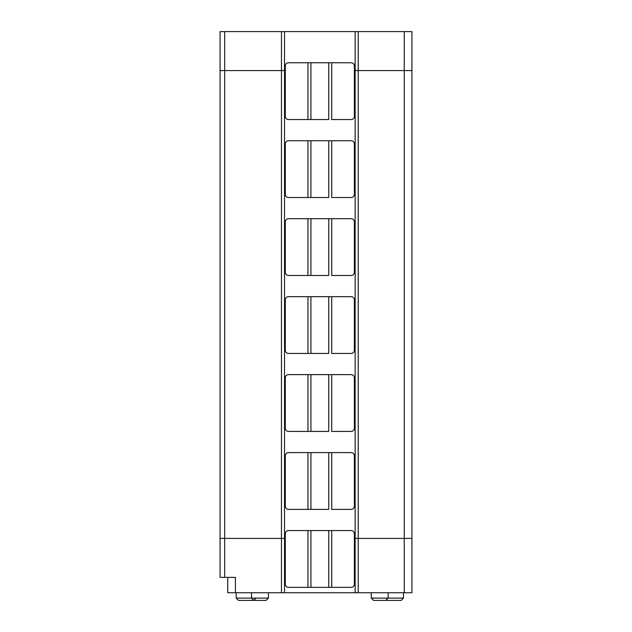 <?xml version="1.0" encoding="UTF-8"?>
<svg xmlns="http://www.w3.org/2000/svg" width="632" height="632" viewBox="0 0 632 632"><rect width="100%" height="100%" fill="white"/><g stroke="black" fill="none" stroke-linecap="round" stroke-linejoin="round"><path stroke-width="0.95" d="M355.137 70.587L355.137 31.6L284.534 31.6L284.534 70.587L285.301 70.587L284.534 70.587L284.534 31.6L355.137 31.6L355.137 70.587L411.922 70.587L411.922 31.6L411.922 70.587L404.251 70.587L404.251 31.6L404.251 70.587L358.21 70.587L358.21 31.6L358.21 70.587L354.37 70.587L355.137 70.587L355.137 538.393L411.922 538.393L354.37 538.393L355.137 538.393L355.137 592.729L355.137 70.587L358.21 70.587L358.21 592.729L358.21 538.393L404.251 538.393L404.251 592.729L404.251 538.393L411.922 538.393L411.922 592.729L411.922 70.587L404.251 70.587L404.251 538.393L404.251 70.587L355.137 70.587M411.922 31.6L355.137 31.6L411.922 31.6M281.469 70.587L220.078 70.587L220.078 31.6L284.534 31.6L220.078 31.6L220.078 70.587L224.676 70.587L224.676 31.6L224.676 70.587L281.469 70.587L281.469 31.6L281.469 70.587L284.534 70.587L224.676 70.587L224.676 538.393L285.301 538.393L224.676 538.393L224.676 577.379L220.078 577.379L235.42 577.379L224.676 577.379L224.676 538.393L220.078 538.393L281.469 538.393L281.469 592.729L281.469 70.587L281.469 538.393L284.534 538.393L284.534 592.729L284.534 70.587L284.534 538.393L224.676 538.393L224.676 70.587L220.078 70.587L220.078 577.379L220.078 70.587L281.469 70.587M227.749 577.379L235.42 577.379L235.42 592.729L411.922 592.729L227.749 592.729L227.749 577.379L227.749 592.729L235.42 592.729L235.42 577.379M351.297 530.564C353.154 530.762 354.173 531.788 354.37 533.637C354.173 531.788 353.154 530.762 351.297 530.564L331.729 530.564L331.729 587.357L351.297 587.357C353.154 587.16 354.173 586.133 354.37 584.284L354.37 533.637L354.37 584.284C354.173 586.133 353.154 587.16 351.297 587.357L331.729 587.357L331.729 530.564L328.751 530.564L328.751 587.357L331.729 587.357L328.751 587.357L328.751 530.564L310.92 530.564L310.92 587.357L328.751 587.357L310.92 587.357L310.92 530.564L307.95 530.564L307.95 587.357L310.92 587.357L307.95 587.357L307.95 530.564L288.374 530.564C286.525 530.762 285.498 531.788 285.301 533.637L285.301 584.284C285.498 586.133 286.525 587.16 288.374 587.357L307.95 587.357L288.374 587.357C286.525 587.16 285.498 586.133 285.301 584.284L285.301 533.637C285.498 531.788 286.525 530.762 288.374 530.564L351.297 530.564M403.485 592.729L403.485 598.101L403.485 592.729M388.135 598.101L403.485 598.101L388.135 598.101L388.135 592.729L388.135 598.101L371.253 598.101L388.135 598.101L385.836 600.4L401.186 600.4L403.485 598.101L401.186 600.4L385.836 600.4L388.135 598.101M373.552 600.4L385.836 600.4L373.552 600.4L371.253 598.101L371.253 592.729M236.186 592.729L236.186 598.101L251.536 598.101L236.186 598.101L238.493 600.4L253.843 600.4L256.142 598.101L253.843 600.4L238.493 600.4M268.418 592.729L268.418 598.101L268.418 592.729M251.536 592.729L251.536 598.101L268.418 598.101L251.536 598.101L253.843 600.4L266.119 600.4L268.418 598.101L266.119 600.4L253.843 600.4M331.729 119.543L351.297 119.543C353.154 119.353 354.173 118.326 354.37 116.478L354.37 65.823C354.173 63.974 353.154 62.955 351.297 62.758L331.729 62.758L331.729 119.543L331.729 62.758L328.751 62.758L328.751 119.543L310.92 119.543L310.92 62.758L307.95 62.758L307.95 119.543L310.92 119.543L307.95 119.543L307.95 62.758L288.374 62.758C286.525 62.955 285.498 63.974 285.301 65.823C285.498 63.974 286.525 62.955 288.374 62.758L351.297 62.758C353.154 62.955 354.173 63.974 354.37 65.823L354.37 116.478C354.173 118.326 353.154 119.353 351.297 119.543L331.729 119.543M411.922 70.587L411.922 538.393L358.21 538.393L358.21 70.587L411.922 70.587M285.301 70.587L284.534 70.587L285.301 70.587M354.37 538.393L358.21 538.393L354.37 538.393M285.301 116.478L285.301 65.823L285.301 116.478C285.498 118.326 286.525 119.353 288.374 119.543C286.525 119.353 285.498 118.326 285.301 116.478M220.078 538.393L224.676 538.393L220.078 538.393M288.374 119.543L307.95 119.543L288.374 119.543M310.92 119.543L328.751 119.543L328.751 62.758L310.92 62.758L310.92 119.543M331.729 197.516L351.297 197.516C353.154 197.318 354.173 196.291 354.37 194.443L354.37 143.796C354.173 141.947 353.154 140.92 351.297 140.723L331.729 140.723L331.729 197.516L331.729 140.723L328.751 140.723L328.751 197.516L310.92 197.516L310.92 140.723L307.95 140.723L307.95 197.516L310.92 197.516L307.95 197.516L307.95 140.723L288.374 140.723C286.525 140.92 285.498 141.947 285.301 143.796C285.498 141.947 286.525 140.92 288.374 140.723L351.297 140.723C353.154 140.92 354.173 141.947 354.37 143.796L354.37 194.443C354.173 196.291 353.154 197.318 351.297 197.516L331.729 197.516M285.301 194.443L285.301 143.796L285.301 194.443C285.498 196.291 286.525 197.318 288.374 197.516C286.525 197.318 285.498 196.291 285.301 194.443M288.374 197.516L307.95 197.516L288.374 197.516M310.92 197.516L328.751 197.516L328.751 140.723L310.92 140.723L310.92 197.516M331.729 275.481L351.297 275.481C353.154 275.283 354.173 274.264 354.37 272.408L354.37 221.761C354.173 219.912 353.154 218.885 351.297 218.696L331.729 218.696L331.729 275.481L331.729 218.696L328.751 218.696L328.751 275.481L310.92 275.481L310.92 218.696L307.95 218.696L307.95 275.481L310.92 275.481L307.95 275.481L307.95 218.696L288.374 218.696C286.525 218.885 285.498 219.912 285.301 221.761C285.498 219.912 286.525 218.885 288.374 218.696L351.297 218.696C353.154 218.885 354.173 219.912 354.37 221.761L354.37 272.408C354.173 274.264 353.154 275.283 351.297 275.481L331.729 275.481M285.301 272.408L285.301 221.761L285.301 272.408C285.498 274.264 286.525 275.283 288.374 275.481C286.525 275.283 285.498 274.264 285.301 272.408M288.374 275.481L307.95 275.481L288.374 275.481M310.92 275.481L328.751 275.481L328.751 218.696L310.92 218.696L310.92 275.481M331.729 353.446L351.297 353.446C353.154 353.256 354.173 352.229 354.37 350.381L354.37 299.734C354.173 297.877 353.154 296.858 351.297 296.661L331.729 296.661L331.729 353.446L331.729 296.661L328.751 296.661L328.751 353.446L310.92 353.446L310.92 296.661L307.95 296.661L307.95 353.446L310.92 353.446L307.95 353.446L307.95 296.661L288.374 296.661C286.525 296.858 285.498 297.877 285.301 299.734C285.498 297.877 286.525 296.858 288.374 296.661L351.297 296.661C353.154 296.858 354.173 297.877 354.37 299.734L354.37 350.381C354.173 352.229 353.154 353.256 351.297 353.446L331.729 353.446M285.301 350.381L285.301 299.734L285.301 350.381C285.498 352.229 286.525 353.256 288.374 353.446C286.525 353.256 285.498 352.229 285.301 350.381M288.374 353.446L307.95 353.446L288.374 353.446M310.92 353.446L328.751 353.446L328.751 296.661L310.92 296.661L310.92 353.446M331.729 431.419L351.297 431.419C353.154 431.222 354.173 430.202 354.37 428.346L354.37 377.699C354.173 375.85 353.154 374.823 351.297 374.626L331.729 374.626L331.729 431.419L331.729 374.626L328.751 374.626L328.751 431.419L310.92 431.419L310.92 374.626L307.95 374.626L307.95 431.419L310.92 431.419L307.95 431.419L307.95 374.626L288.374 374.626C286.525 374.823 285.498 375.85 285.301 377.699C285.498 375.85 286.525 374.823 288.374 374.626L351.297 374.626C353.154 374.823 354.173 375.85 354.37 377.699L354.37 428.346C354.173 430.202 353.154 431.222 351.297 431.419L331.729 431.419M285.301 428.346L285.301 377.699L285.301 428.346C285.498 430.202 286.525 431.222 288.374 431.419C286.525 431.222 285.498 430.202 285.301 428.346M288.374 431.419L307.95 431.419L288.374 431.419M310.92 431.419L328.751 431.419L328.751 374.626L310.92 374.626L310.92 431.419M331.729 509.384L351.297 509.384C353.154 509.195 354.173 508.168 354.37 506.319L354.37 455.664C354.173 453.816 353.154 452.796 351.297 452.599L331.729 452.599L331.729 509.384L331.729 452.599L328.751 452.599L328.751 509.384L310.92 509.384L310.92 452.599L307.95 452.599L307.95 509.384L310.92 509.384L307.95 509.384L307.95 452.599L288.374 452.599C286.525 452.796 285.498 453.816 285.301 455.664C285.498 453.816 286.525 452.796 288.374 452.599L351.297 452.599C353.154 452.796 354.173 453.816 354.37 455.664L354.37 506.319C354.173 508.168 353.154 509.195 351.297 509.384L331.729 509.384M285.301 506.319L285.301 455.664L285.301 506.319C285.498 508.168 286.525 509.195 288.374 509.384C286.525 509.195 285.498 508.168 285.301 506.319M288.374 509.384L307.95 509.384L288.374 509.384M310.92 509.384L328.751 509.384L328.751 452.599L310.92 452.599L310.92 509.384"/></g></svg>
